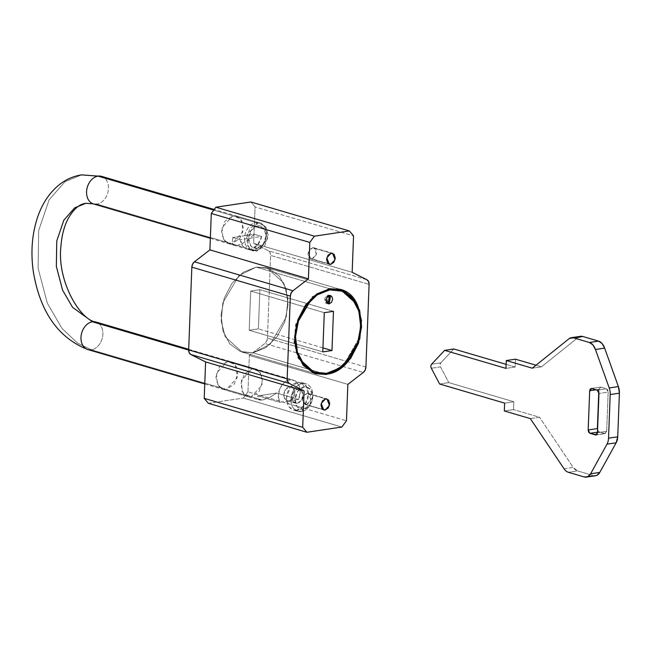 <?xml version="1.0" encoding="UTF-8"?>
<svg xmlns="http://www.w3.org/2000/svg" width="652" height="652" viewBox="0 0 652 652"><rect width="100%" height="100%" fill="white"/><g stroke="black" fill="none" stroke-linecap="round" stroke-linejoin="round"><path stroke-width="0.49" stroke-dasharray="3.26 2.44" d="M328.07 263.604L312.129 258.909L316.481 254.247L313.962 247.801L312.561 247.711L331.143 253.172L312.561 247.711L308.2 252.373L310.719 258.82L328.07 263.604M322.479 409.269L306.53 404.574L310.89 399.912L308.363 393.466L306.962 393.376L325.544 398.837L306.962 393.376L302.601 398.038L305.128 404.484L322.479 409.269M256.187 267.108L329.773 288.746L256.187 267.108L238.958 275.576L222.862 302.772L221.167 321.02L225.25 336.864L242.137 352.129L252.894 352.822L270.115 344.354L286.22 317.157L287.907 298.909L283.824 283.066L266.937 267.801L256.187 267.108L268.868 268.461L279.374 276.13L286.098 288.95L288.013 304.973L284.834 321.754L277.043 336.742L265.829 347.646L252.894 352.822L326.481 374.468L252.894 352.822L240.205 351.469L229.7 343.8L222.976 330.98L221.061 314.957L224.239 298.176L232.03 283.188L243.245 272.283L256.187 267.108L238.958 275.576L222.862 302.772L221.167 321.02L225.25 336.864L242.137 352.129L252.894 352.822L325.739 374.248L252.894 352.822L240.205 351.469L229.7 343.8L222.976 330.98L221.061 314.957L224.239 298.176L232.03 283.188L243.245 272.283L256.187 267.108L268.868 268.461L279.374 276.13L286.098 288.95L288.013 304.973L284.834 321.754L277.043 336.742L265.829 347.646L252.894 352.822L270.115 344.354L286.22 317.157L287.907 298.909L283.824 283.066L266.937 267.801L256.187 267.108L329.032 288.534L311.803 297.002L295.706 324.199L294.019 342.439L298.103 358.29L315.356 373.661L298.103 358.29L294.019 342.439L295.706 324.199L311.803 297.002L329.032 288.534L256.187 267.108M256.798 251.142L231.892 243.815L242.788 232.161L242.006 221.02L236.489 216.032L232.968 215.804L257.874 223.131L261.387 223.351L266.904 228.339L267.687 239.48L256.798 251.142L253.286 250.914L247.768 245.926L246.986 234.785L257.874 223.131L232.968 215.804L225.079 221.061L221.493 231.444L224.321 240.865L231.892 243.815L239.789 238.559L243.375 228.176L240.547 218.754L232.968 215.804L222.079 227.458L222.862 238.599L228.379 243.587L231.892 243.815L256.798 251.142L264.688 245.885L268.274 235.502L265.454 226.073L257.874 223.131L249.977 228.379L246.399 238.762L249.219 248.192L256.798 251.142M251.199 396.807L226.301 389.48L237.189 377.826L236.407 366.685L230.889 361.697L227.377 361.469L252.275 368.787L255.796 369.016L261.313 374.003L262.096 385.145L251.199 396.807L247.687 396.579L242.169 391.591L241.387 380.45L252.275 368.787L227.377 361.469L219.48 366.726L215.902 377.109L218.722 386.53L226.301 389.48L234.19 384.224L237.776 373.84L234.956 364.419L227.377 361.469L216.488 373.123L217.271 384.264L222.788 389.252L226.301 389.48L251.199 396.807L259.097 391.55L262.683 381.167L259.855 371.738L252.275 368.787L244.386 374.044L240.8 384.427L243.62 393.857L251.199 396.807M255.062 206.937L250.906 201.99L255.062 206.937L353.555 235.902L255.062 206.937L253.669 243.351L255.062 206.937M352.161 272.316L253.669 243.351L352.161 272.316M366.872 279.724L268.38 250.751L253.669 243.351L268.38 250.751L270.067 252.56L270.604 255.405L369.097 284.37L270.604 255.405L267.434 338.119L270.604 255.405A5.746 4.246 106.4 0 0 268.38 250.751L366.872 279.724M365.919 367.084L347.907 361.787L365.919 367.084M347.899 361.787L267.434 338.119L266.66 341.167L264.818 343.49L363.311 372.455L264.818 343.49L249.366 355.405L264.818 343.49A5.746 4.246 106.4 0 0 267.434 338.119L347.899 361.787M347.858 384.37L249.366 355.405L347.858 384.37M247.964 391.819L249.366 355.405L247.964 391.819L346.457 420.784L247.964 391.819L243.375 398.07L247.964 391.819M341.868 427.044L243.375 398.07L341.868 427.044M208.363 403.295L243.375 398.07L208.363 403.295M306.53 404.574L303.498 403.401L302.373 399.627L303.808 395.479L306.962 393.376L309.993 394.55L311.118 398.323L309.692 402.471L306.53 404.574M312.129 258.909L309.097 257.736L307.964 253.962L309.398 249.814L312.561 247.711L315.592 248.885L316.717 252.658L315.283 256.807L312.129 258.909M515.161 367.011L505.976 368.388L515.161 367.011L515.463 359.17L515.161 367.011L506.131 364.354L515.161 367.011M431.616 364.191L440.809 362.822L453.833 348.975L440.809 362.822A2.869 1.834 -98.5 0 0 440.076 364.761A2.869 1.834 -98.5 0 0 440.524 366.864L431.331 368.233L440.524 366.864L448.788 382.618L440.524 366.864L440.076 364.761L440.809 362.822L431.616 364.191M439.595 383.995L448.788 382.618L439.595 383.995M504.64 403.123L513.825 401.746L448.788 382.618L513.825 401.746L504.64 403.123M504.338 410.964L513.523 409.595L513.825 401.746L513.523 409.595L504.338 410.964M530.353 418.617L539.546 417.247L513.523 409.595L539.546 417.247L530.353 418.617M564.013 468.739L573.198 467.37L539.546 417.247L573.198 467.37A11.491 7.327 -98.5 0 0 577.574 470.923L568.389 472.292L577.574 470.923L593.418 475.585L577.574 470.923L573.198 467.37L564.013 468.739M596.979 475.292L584.233 476.954L593.418 475.585A11.483 7.327 -98.5 0 0 595.569 475.74M580.614 336.302A11.491 7.327 -98.5 0 0 578.194 337.394L569.009 338.763L578.194 337.394L541.478 366.823L578.626 337.076M532.293 368.193L541.478 366.823L532.293 368.193M536.009 365.21L541.478 366.823L536.009 365.21M604.689 433.572L596.531 434.794L604.689 433.572L606.662 431.314L597.468 432.692L606.662 431.314L608.161 392.105L598.976 393.474L608.161 392.105L606.417 388.755L597.224 390.124L606.417 388.755L600.842 387.117L591.649 388.486L600.842 387.117L598.87 389.366L596.075 389.782L598.87 389.366L598.772 391.974L599.498 387.549L600.842 387.117L606.417 388.755L607.697 389.961L608.161 392.105L606.662 431.314L606.034 433.14L604.689 433.572L599.115 431.934L597.566 430.092L599.115 431.934L597.485 432.178L599.115 431.934L605.227 433.613L596.034 434.982M600.842 387.117L591.119 388.445M328.152 296.041L327.614 296.049L328.404 295.144L329.993 295.446L328.404 295.144L329.513 295.47L328.404 295.144L327.027 303.482L327.606 303.571L327.027 303.482L328.404 295.144L327.614 296.049L328.16 296.041M329.407 288.803A1.149 0.733 -98.5 0 0 329.032 288.534L339.782 289.227L356.579 304.297L360.719 319.953L359.195 338.062L343.384 365.405L326.155 374.183L343.384 365.405L359.195 338.062L360.719 319.953L356.579 304.297L339.782 289.227L329.032 288.534A1.149 0.733 81.5 0 1 329.407 288.803M249.186 330.262L258.379 328.885L259.887 289.667L250.694 291.045L249.186 330.262L322.781 351.901L249.186 330.262L250.694 291.045L259.887 289.667L258.379 328.885L249.186 330.262M322.936 347.875L258.379 328.885L322.936 347.875M333.474 311.314L259.887 289.667L333.474 311.314M324.288 312.683L250.694 291.045L324.288 312.683M326.383 302.088L325.087 299.488L325.878 297.206L327.614 296.049L326.383 302.072M81.581 174.883L65.037 181.663L49.12 199.838L38.688 230.474L38.093 268.176L47.303 303.147L62.005 328.445L77.572 343.139L91.386 349.798L262.348 400.083L259.349 400.002L258.2 399.391L257.793 395.862L279.537 402.251A14.36 10.603 -73.6 0 1 289.814 379.831L188.656 350.083L289.814 379.831A14.36 10.603 -73.6 0 1 294.728 380.621A14.36 10.603 -73.6 0 1 298.486 399.423L276.741 393.034L269.137 397.753L262.348 400.083L91.386 349.798L77.572 343.139L62.005 328.445L47.303 303.147L38.093 268.176L38.688 230.474L49.12 199.838L65.037 181.663L81.581 174.883M85.819 203.294L96.977 204.133L237.467 245.454L234.353 245.348L232.242 243.791L232.756 237.491L240.189 239.675A14.36 10.603 106.4 0 0 245.918 248.665A14.36 10.603 106.4 0 0 250.482 249.284L254.94 250.596L256.904 248.339A11.491 8.484 -73.6 0 1 248.583 238.436A11.491 8.484 -73.6 0 1 257.768 225.926L256.016 222.577A14.36 10.603 106.4 0 0 244.541 238.216A14.36 10.603 106.4 0 0 254.94 250.596A14.36 10.603 -73.6 0 1 250.254 249.92A14.36 10.603 -73.6 0 1 244.932 235.062A14.36 10.603 -73.6 0 1 256.016 222.577L213.742 210.148L256.016 222.577A14.36 10.603 -73.6 0 1 260.702 223.253A14.36 10.603 -73.6 0 1 266.024 238.11A14.36 10.603 -73.6 0 1 254.94 250.596L250.482 249.284A14.36 10.603 106.4 0 0 261.631 236.48L254.198 234.288L246.081 241.729L237.467 245.454L96.977 204.133A14.36 10.603 106.4 0 0 108.061 191.655A14.36 10.603 106.4 0 0 102.747 176.798A14.36 10.603 -73.6 0 1 108.061 191.655A14.36 10.603 -73.6 0 1 96.977 204.133L85.819 203.294M303.343 409.309A11.491 8.484 -73.6 0 1 295.022 399.407A11.491 8.484 -73.6 0 1 304.207 386.897L302.455 383.547A14.36 10.603 106.4 0 0 290.971 399.187A14.36 10.603 106.4 0 0 301.379 411.559L303.343 409.309L309.659 405.104L312.528 396.791L310.262 389.252L304.207 386.897L297.891 391.102L295.022 399.407L297.279 406.946L303.343 409.309L301.379 411.559A14.36 10.603 -73.6 0 1 296.684 410.882A14.36 10.603 -73.6 0 1 291.371 396.033A14.36 10.603 -73.6 0 1 302.455 383.547L297.997 382.235A14.36 10.603 106.4 0 0 286.904 394.721A14.36 10.603 106.4 0 0 292.226 409.57A14.36 10.603 106.4 0 0 296.913 410.247L301.379 411.559L296.913 410.247A14.36 10.603 106.4 0 0 308.005 397.761A14.36 10.603 106.4 0 0 302.683 382.911A14.36 10.603 106.4 0 0 297.997 382.235L302.455 383.547A14.36 10.603 -73.6 0 1 307.141 384.224A14.36 10.603 -73.6 0 1 312.463 399.073A14.36 10.603 -73.6 0 1 301.379 411.559A14.36 10.603 106.4 0 0 312.854 395.919A14.36 10.603 106.4 0 0 302.455 383.547L304.207 386.897A11.491 8.484 -73.6 0 1 312.528 396.791A11.491 8.484 -73.6 0 1 303.343 409.309M289.545 386.832A7.18 5.306 106.4 0 0 284.003 393.075A7.18 5.306 106.4 0 0 286.668 400.499A7.18 5.306 106.4 0 0 289.007 400.841L297.182 403.246A7.18 5.306 -73.6 0 1 294.843 402.903A7.18 5.306 -73.6 0 1 292.178 395.479A7.18 5.306 -73.6 0 1 297.719 389.236L289.545 386.832L297.719 389.236L293.775 391.868L291.982 397.06L293.4 401.771L297.182 403.246L301.134 400.613L302.927 395.43L301.509 390.711L297.719 389.236A7.18 5.306 -73.6 0 1 300.067 389.578A7.18 5.306 -73.6 0 1 302.732 397.003A7.18 5.306 -73.6 0 1 297.182 403.246L289.007 400.841A7.18 5.306 106.4 0 0 294.549 394.599A7.18 5.306 106.4 0 0 291.892 387.174A7.18 5.306 106.4 0 0 289.545 386.832L293.335 388.307L294.745 393.017L292.952 398.209L289.007 400.841L298.486 399.423L300.222 392.202L299.023 385.422L295.217 380.89L289.814 379.831L284.272 382.52L280.075 388.25L278.339 395.471L279.537 402.251L289.007 400.841L285.217 399.366L283.807 394.656L285.6 389.464L289.545 386.832M86.7 349.122A14.36 10.603 106.4 0 0 91.386 349.798A14.36 10.603 106.4 0 0 102.47 337.32A14.36 10.603 106.4 0 0 97.148 322.463A14.36 10.603 -73.6 0 1 102.47 337.32A14.36 10.603 -73.6 0 1 91.386 349.798M92.291 203.457A14.36 10.603 106.4 0 0 96.977 204.133M256.904 248.339L250.841 245.975L248.583 238.436L251.452 230.132L257.768 225.926L263.832 228.29L266.089 235.828L263.221 244.133L256.904 248.339L254.94 250.596A14.36 10.603 106.4 0 0 266.415 234.956A14.36 10.603 106.4 0 0 256.016 222.577L257.768 225.926A11.491 8.484 -73.6 0 1 266.089 235.828A11.491 8.484 -73.6 0 1 256.904 248.339M240.189 239.675L232.756 237.491L254.198 234.288L261.631 236.48L240.189 239.675L261.631 236.48L257.516 245.095L250.482 249.284L243.685 247.157L240.189 239.675M232.756 237.491L232.242 243.791L237.467 245.454L246.081 241.729L254.198 234.288L232.756 237.491M296.913 410.247L289.341 407.296L286.513 397.875L290.099 387.492L297.997 382.235L305.568 385.185L308.396 394.607L304.81 404.99L296.913 410.247M276.741 393.034L269.137 397.753L262.348 400.083L258.2 399.391L257.793 395.862L276.741 393.034L257.793 395.862L279.537 402.251L298.486 399.423L276.741 393.034M313.962 247.801L332.544 253.261M308.363 393.466L326.954 398.926M340.531 289.439L266.937 267.801L340.157 289.333M236.489 216.032L261.387 223.351M230.889 361.697L255.796 369.016M222.788 389.252L247.687 396.579M228.379 243.587L253.286 250.914M315.723 373.775L242.137 352.129L315.356 373.661M305.128 404.484L323.71 409.953M310.719 258.82L329.301 264.288M328.135 303.808L327.027 303.482C324.02 303.734 323.628 296.35 328.184 295.128L330.572 295.543M287.255 400.727L295.429 403.132M293.4 410.018L297.858 411.33M204.761 383.955L259.349 400.002M251.427 250.368L246.961 249.056M210.352 238.29L234.353 245.348M259.529 222.805L214.231 209.488M188.689 349.285L293.327 380.059M301.509 382.463L305.967 383.775M291.305 386.946L299.48 389.35"/><path stroke-width="0.98" d="M330.711 264.378L328.07 263.604L330.711 264.378L333.865 262.275L335.299 258.127L334.174 254.353L331.143 253.172L332.544 253.261L335.063 259.716L330.711 264.378L329.301 264.288L326.782 257.833L331.143 253.172L327.98 255.274L326.546 259.431L327.679 263.196L330.711 264.378M325.112 410.043L322.479 409.269L325.112 410.043L328.274 407.94L329.708 403.784L328.575 400.018L325.544 398.837L326.954 398.926L329.472 405.381L325.112 410.043L323.71 409.953L321.192 403.498L325.544 398.837L322.39 400.939L320.955 405.096L322.08 408.861L325.112 410.043M329.773 288.746L340.531 289.439L357.41 304.712L361.493 320.556L359.806 338.804L343.71 365.992L326.481 374.468L325.845 374.281L339.415 369.293L350.637 358.38L358.429 343.392L361.607 326.611L359.684 310.596L352.96 297.768L342.463 290.099L329.773 288.746L316.839 293.922L305.617 304.834L297.834 319.822L294.655 336.603L296.57 352.626L303.294 365.446L313.799 373.115L326.481 374.468L315.723 373.775L298.844 358.502L294.761 342.659L296.448 324.419L312.544 297.222L329.773 288.746M365.919 367.084L365.153 370.132L363.311 372.455L347.858 384.37L346.457 420.784L341.868 427.044L306.856 432.26L302.699 427.313L304.093 390.898L289.382 383.49L287.695 381.689L287.157 378.836L290.336 296.122L291.102 293.082L292.944 290.751L308.404 278.844L309.798 242.43L314.386 236.179L349.399 230.955L353.555 235.902L352.161 272.316L366.872 279.724L368.559 281.525L369.097 284.37L365.919 367.084A5.746 4.246 -73.6 0 1 363.311 372.455L347.858 384.37L346.457 420.784L341.868 427.044L306.856 432.26L208.363 403.295L306.856 432.26L302.699 427.313L204.206 398.348L208.363 403.295L204.206 398.348L302.699 427.313L304.093 390.898L289.382 383.49L190.889 354.525L205.6 361.933L304.093 390.898L205.6 361.933L204.206 398.348L205.6 361.933L190.889 354.525L189.202 352.716L188.664 349.871L287.157 378.836L290.336 296.122L191.843 267.157L188.664 349.871L191.843 267.157L192.609 264.117L194.451 261.786L292.944 290.751L308.404 278.844L209.911 249.879L194.451 261.786L209.911 249.879L308.404 278.844L309.798 242.43L211.305 213.465L209.911 249.879L211.305 213.465L309.798 242.43L314.386 236.179L215.902 207.206L211.305 213.465L215.902 207.206L314.386 236.179L349.399 230.955L250.906 201.99L215.902 207.206L250.906 201.99L349.399 230.955L353.555 235.902L352.161 272.316L366.872 279.724A5.746 4.246 -73.6 0 1 369.097 284.37L365.919 367.084M290.336 296.122A5.746 4.246 -73.6 0 1 292.944 290.751L194.451 261.786A5.746 4.246 106.4 0 0 191.843 267.157L290.336 296.122M289.382 383.49A5.746 4.246 -73.6 0 1 287.157 378.836L188.664 349.871A5.746 4.246 106.4 0 0 190.889 354.525L289.382 383.49M586.36 477.117L595.545 475.748A11.483 7.327 -98.5 0 0 599.791 472.415L590.606 473.784L606.971 444.167L616.156 442.798A11.491 7.327 -98.5 0 0 617.721 436.807L608.536 438.185L610.207 394.541A11.491 7.327 -98.5 0 0 609.204 387.956A11.491 7.327 81.5 0 1 610.207 394.541L619.4 393.172A11.491 7.327 -98.5 0 0 618.389 386.587L609.204 387.956L595.455 349.488L604.64 348.119L618.389 386.587L609.204 387.956L595.455 349.488L604.64 348.119A11.491 7.327 -98.5 0 0 598.585 341.126L589.392 342.496A11.491 7.327 81.5 0 1 595.455 349.488L592.904 344.916L589.392 342.496L573.548 337.834L582.741 336.465L598.585 341.126L589.392 342.496L573.548 337.834L582.741 336.465A11.491 7.327 -98.5 0 0 580.614 336.302L571.421 337.679A11.491 7.327 81.5 0 1 573.548 337.834A11.491 7.327 -98.5 0 0 569.009 338.763A11.491 7.327 81.5 0 1 571.421 337.679M505.976 368.388L444.648 350.352L453.833 348.975L506.131 364.354L453.833 348.975L444.648 350.352L431.616 364.191A2.869 1.834 -98.5 0 0 430.882 366.131A2.869 1.834 81.5 0 1 431.616 364.191L444.648 350.352L505.976 368.388L506.27 360.54L515.463 359.17L536.009 365.21L515.463 359.17L506.27 360.54L505.976 368.388M431.331 368.233A2.869 1.834 81.5 0 1 430.882 366.131A2.869 1.834 -98.5 0 0 431.331 368.233L439.595 383.995L504.64 403.123L504.338 410.964L530.353 418.617L564.013 468.739A11.491 7.327 -98.5 0 0 568.389 472.292A11.491 7.327 81.5 0 1 564.013 468.739L530.353 418.617L504.338 410.964L504.64 403.123L439.595 383.995L431.331 368.233M568.389 472.292L584.233 476.954L587.786 476.661L590.606 473.784A11.483 7.327 81.5 0 1 586.384 477.109A11.483 7.327 81.5 0 1 584.233 476.954L568.389 472.292M596.979 475.292L599.791 472.415L590.606 473.784L606.971 444.167L616.156 442.798L599.791 472.415L616.156 442.798L617.721 436.807L608.536 438.185A11.491 7.327 81.5 0 1 606.971 444.167A11.491 7.327 -98.5 0 0 608.536 438.185L610.207 394.541L619.4 393.172L617.721 436.807L619.4 393.172L610.207 394.541L619.4 393.172L618.389 386.587L604.64 348.119L602.098 343.547L598.585 341.126L582.741 336.465L578.194 337.394M569.009 338.763L532.293 368.193L506.27 360.54L532.293 368.193L569.009 338.763M597.835 430.727L597.371 428.584L588.177 429.953L589.685 390.735L591.649 388.486L597.224 390.124L598.976 393.474L597.468 432.692L595.504 434.941L589.93 433.303L588.642 432.097L588.177 429.953L589.685 390.735L590.304 388.918L591.649 388.486L597.224 390.124L598.503 391.33L598.976 393.474L597.468 432.692L596.849 434.509L595.504 434.941L596.531 434.794L589.93 433.303L588.177 429.953L597.371 428.584L598.772 391.974L597.566 430.084M597.485 432.178L589.93 433.303L597.485 432.178M589.685 390.735L596.075 389.782L589.685 390.735M591.234 388.429L591.649 388.486M596.034 434.982L595.504 434.941M328.078 303.547L327.377 302.21C330.311 299.724 330.393 297.671 327.614 296.049L329.284 296.693L329.904 298.771L329.113 301.053L327.377 302.21L326.383 302.088L327.377 302.21L328.078 303.547L329.993 295.446L328.078 303.547L329.195 303.873L328.078 303.547M329.513 295.47L330.572 295.543L329.195 303.873L331.558 302.3L332.634 299.187L331.786 296.358L329.513 295.47L327.149 297.051L326.073 300.164L326.921 302.993L329.195 303.873L328.135 303.808L329.513 295.47M326.522 373.343C316.921 376.448 294.785 367.296 295.527 336.473C297.157 305.511 320.262 289.618 329.733 289.871A1.149 0.733 -98.5 0 0 329.407 288.803A1.149 0.733 81.5 0 1 329.733 289.871L342.088 291.183L352.316 298.657L358.861 311.143L360.727 326.742L357.63 343.091L350.042 357.679L339.121 368.307L326.522 373.343L314.174 372.031L303.938 364.558L297.393 352.072L295.527 336.473L298.624 320.132L306.212 305.535L317.133 294.908L329.733 289.871C339.333 286.766 361.469 295.918 360.727 326.742C359.097 357.703 335.992 373.604 326.522 373.343A1.149 0.733 81.5 0 1 325.959 374.264A1.149 0.733 -98.5 0 0 326.522 373.343M315.356 373.661L325.739 374.248A1.149 0.733 -98.5 0 0 325.959 374.264A1.149 0.733 81.5 0 1 325.739 374.248L315.356 373.661M333.474 311.314L324.288 312.683L322.781 351.901L331.966 350.531L333.474 311.314L324.288 312.683L322.781 351.901L331.966 350.531L322.936 347.875L331.966 350.531L333.474 311.314M326.155 374.183L325.739 374.248L326.155 374.183M96.977 204.133A14.36 10.603 -73.6 0 1 92.291 203.457A14.36 10.603 -73.6 0 1 86.969 188.607A14.36 10.603 -73.6 0 1 98.053 176.121L81.581 174.883L98.053 176.121A14.36 10.603 106.4 0 0 86.969 188.607A14.36 10.603 106.4 0 0 92.291 203.457M91.386 349.798A14.36 10.603 -73.6 0 1 86.7 349.122A14.36 10.603 -73.6 0 1 81.378 334.272A14.36 10.603 -73.6 0 1 92.462 321.786L72.559 307.32L62.6 290.189L56.357 266.489L56.757 240.955L63.831 220.205L74.613 207.89L85.819 203.294L74.613 207.89L63.831 220.205L56.757 240.955L56.357 266.489L62.6 290.189L72.559 307.32L92.462 321.786A14.36 10.603 106.4 0 0 81.378 334.272A14.36 10.603 106.4 0 0 86.7 349.122M188.656 350.083L92.462 321.786A14.36 10.603 -73.6 0 1 97.148 322.463A14.36 10.603 106.4 0 0 92.462 321.786L188.656 350.083M213.742 210.148L98.053 176.121L213.742 210.148M102.747 176.798A14.36 10.603 106.4 0 0 98.053 176.121A14.36 10.603 -73.6 0 1 102.747 176.798M314.981 373.555L325.951 374.264C362.536 371.395 374.876 296.847 339.782 289.227M210.352 238.29L93.464 203.913L85.819 203.294C82.649 203.807 75.673 204.972 67.653 219.569C64.035 226.839 61.801 235.6 60.954 245.853C56.708 281.159 80.457 320.572 95.974 322.015L188.689 349.285M214.231 209.488L101.573 176.35L81.581 174.883C73.146 176.203 65.518 179.642 58.696 185.192C49.446 192.919 42.551 203.204 37.995 216.065C32.054 233.245 30.497 251.802 33.333 271.754C40.106 311.974 58.281 337.915 87.873 349.578L204.761 383.955"/></g></svg>
